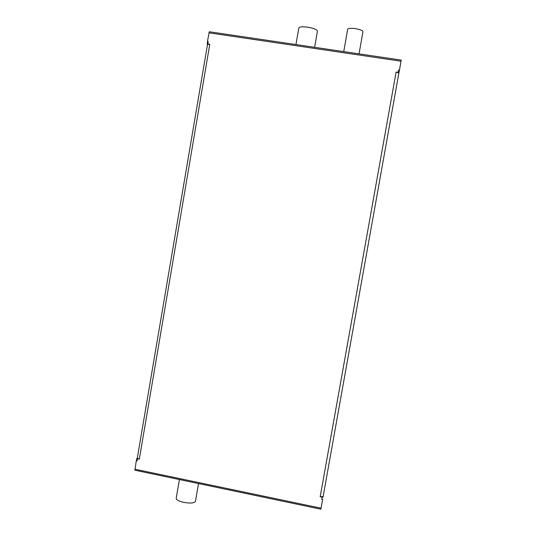 <?xml version="1.0" encoding="UTF-8"?>
<svg xmlns="http://www.w3.org/2000/svg" width="536" height="536" viewBox="0 0 536 536"><rect width="100%" height="100%" fill="white"/><g stroke="black" fill="none" stroke-linecap="round" stroke-linejoin="round"><path stroke-width="0.8" d="M320.18 496.792L396.117 72.065L398.864 73.131L323.027 497.12L320.18 496.792L323.101 496.55M320.87 509.126L322.632 499.331M396.117 72.065L398.148 72.367L398.556 70.055L399.427 70.189L401.209 60.133M399.427 70.189L398.972 72.695M398.148 72.367L398.965 72.695L398.871 73.131M136.847 458.521L136.466 460.625L136.834 458.461L139.306 459.178L137.303 458.079L207.519 44.428L209.79 44.24L139.306 459.178M136.466 460.625L137.069 460.96L136.472 460.605M320.863 509.193L134.918 470.219L136.265 460.793M322.592 499.599L321.747 499.418L322.632 499.338M207.211 43.965L207.566 41.754L208.243 41.694L207.419 41.574L209.315 31.758L401.223 60.092M207.506 44.495L207.184 44.012L209.79 44.24M137.316 457.992L136.834 458.461M398.556 70.055L399.38 70.39L398.965 72.702M179.426 479.553L176.264 497.924C174.937 501.75 193.489 505.133 195.332 501.408L195.526 500.912M362.892 32.046L362.926 31.872C363.401 29.199 347.656 26.8 347.636 29.534L343.743 51.603M314.652 47.309L317.426 31.175C317.366 27.986 298.74 24.984 298.8 28.167L295.952 44.548M137.437 458.789L137.069 460.96M134.838 469.194L321.051 508.195M321.747 499.418L322.149 497.2M401.029 61.225L208.906 32.823M208.243 41.694L207.861 43.952M207.184 44.012L207.566 41.754M362.919 31.959L359.04 53.861M195.519 500.959L198.528 483.552"/></g></svg>
